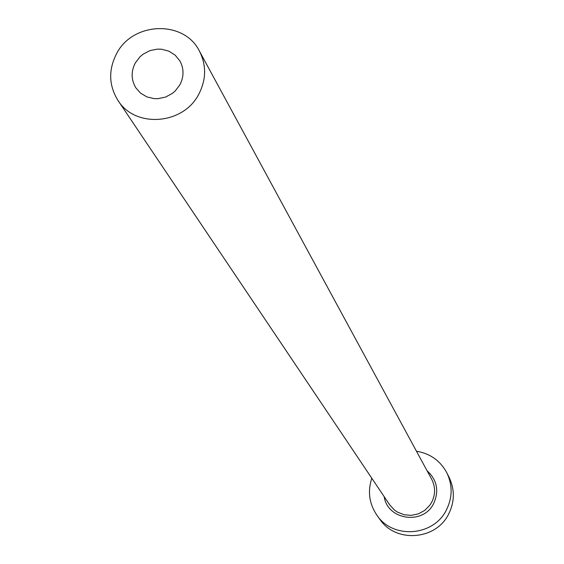<?xml version="1.0" encoding="UTF-8"?>
<svg xmlns="http://www.w3.org/2000/svg" width="564" height="564" viewBox="0 0 564 564"><rect width="100%" height="100%" fill="white"/><g stroke="black" fill="none" stroke-linecap="round" stroke-linejoin="round"><path stroke-width="0.85" d="M135.318 62.907C130.933 71.487 131.095 79.778 135.804 87.772L140.647 93.215L146.992 96.952L154.282 98.644L158.075 98.672L165.555 97.078L172.323 93.427L175.249 90.924L179.86 84.847C184.026 76.732 184.061 68.794 179.965 61.046L175.277 55.251L168.946 51.183L161.565 49.223L157.694 49.103L150.038 50.57L143.08 54.2L140.062 56.724L135.318 62.907M198.803 94.174C206.318 79.545 206.523 65.177 199.416 51.084C184.139 19.874 132.773 21.608 116.572 53.679C108.302 69.873 108.76 85.446 117.954 100.392C135.148 128.444 183.37 124.834 198.803 94.174M371.817 478.258C367.488 491.477 369.194 503.814 376.949 515.277C392.904 539.395 433.681 536.343 446.406 509.948C452.518 497.596 452.68 485.259 446.892 472.935C440.336 460.76 430.198 453.519 416.472 451.228M376.949 515.277L379.847 519.317C395.66 543.217 436.05 540.192 448.648 514.051C454.704 501.812 454.859 489.594 449.127 477.384L446.892 472.935M427.047 470.707C437.051 479.936 439.278 490.835 433.723 503.412C423.444 525.239 387.567 520.276 384.176 496.658M117.954 100.392L389.611 504.745L394.433 510.011L397.387 512.056L404.057 514.742L411.248 515.362L418.34 513.874L424.713 510.406L429.81 505.252L431.742 502.179C435.535 494.48 435.514 486.845 431.686 479.273L199.416 51.084"/></g></svg>
